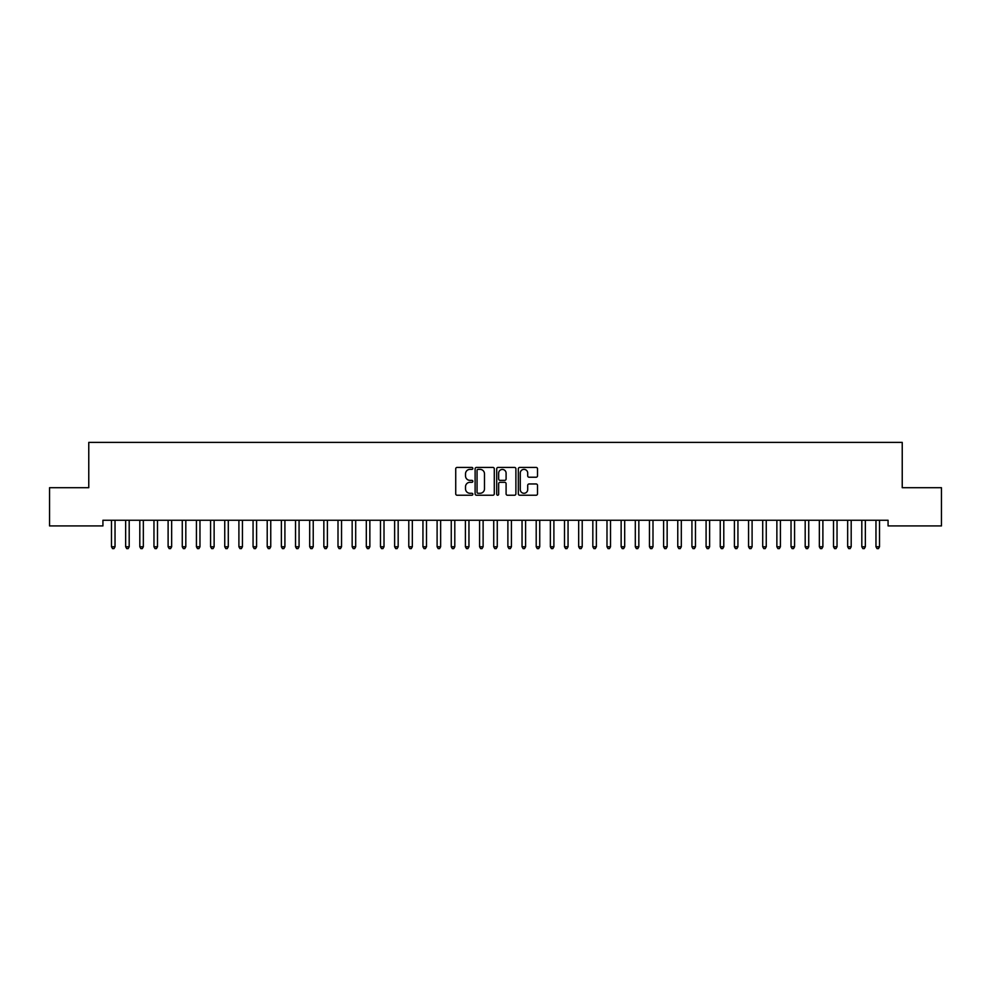 <?xml version="1.0" encoding="UTF-8"?>
<svg xmlns="http://www.w3.org/2000/svg" width="991" height="991" viewBox="0 0 991 991"><rect width="100%" height="100%" fill="white"/><g stroke="black" fill="none" stroke-linecap="round" stroke-linejoin="round"><path stroke-width="1.49" d="M472.843 468.409A0.979 0.979 0 0 0 471.877 467.43L457.111 467.43A1.387 1.387 0 0 0 455.724 468.817L455.724 493.84A1.387 1.387 0 0 0 457.111 495.227L471.877 495.227A0.979 0.979 0 0 0 472.843 494.249A0.979 0.979 0 0 0 471.877 493.283L469.969 493.283A4.447 4.447 0 0 1 465.522 488.836L465.522 486.742A4.447 4.447 0 0 1 469.969 482.307L471.877 482.307A0.979 0.979 0 0 0 472.843 481.329A0.979 0.979 0 0 0 471.877 480.35L469.969 480.35A4.447 4.447 0 0 1 465.522 475.915L465.522 473.822A4.447 4.447 0 0 1 469.969 469.375L471.877 469.375A0.979 0.979 0 0 0 472.843 468.409M536.106 477.228A1.387 1.387 0 0 0 537.506 475.841L537.506 468.817A1.387 1.387 0 0 0 536.106 467.43L519.718 467.43A1.387 1.387 0 0 0 518.33 468.817L518.33 493.84A1.387 1.387 0 0 0 519.718 495.227L536.106 495.227A1.387 1.387 0 0 0 537.506 493.84L537.506 485.355A1.387 1.387 0 0 0 536.106 483.967L529.095 483.967A1.387 1.387 0 0 0 527.707 485.355L527.707 489.566A3.716 3.716 0 0 1 523.991 493.283A3.716 3.716 0 0 1 520.275 489.566L520.275 473.091A3.716 3.716 0 0 1 523.991 469.375A3.716 3.716 0 0 1 527.707 473.091L527.707 475.841A1.387 1.387 0 0 0 529.095 477.228L536.106 477.228M888.072 520.263L102.928 520.263L102.928 525.924L49.55 525.924L49.55 487.696L88.769 487.696L88.769 442.395L902.231 442.395L902.231 487.696L941.45 487.696L941.45 525.924L888.072 525.924L888.072 520.263M494.286 468.817A1.387 1.387 0 0 0 492.899 467.43L476.498 467.43A1.387 1.387 0 0 0 475.11 468.817L475.11 493.84A1.387 1.387 0 0 0 476.498 495.227L492.899 495.227A1.387 1.387 0 0 0 494.286 493.84L494.286 468.817M498.101 467.43L514.502 467.43A1.387 1.387 0 0 1 515.89 468.817L515.89 493.84A1.387 1.387 0 0 1 514.502 495.227L507.491 495.227A1.387 1.387 0 0 1 506.091 493.84L506.091 483.695A1.387 1.387 0 0 0 504.704 482.307L500.046 482.307A1.387 1.387 0 0 0 498.659 483.695L498.659 494.249A0.979 0.979 0 0 1 497.693 495.227A0.979 0.979 0 0 1 496.714 494.249L496.714 468.817A1.387 1.387 0 0 1 498.101 467.43M478.021 469.375A0.979 0.979 0 0 0 477.055 470.353L477.055 492.304A0.979 0.979 0 0 0 478.021 493.283L480.04 493.283A4.447 4.447 0 0 0 484.488 488.836L484.488 473.822A4.447 4.447 0 0 0 480.04 469.375L478.021 469.375M506.091 473.165A3.716 3.716 0 0 0 502.375 469.449A3.716 3.716 0 0 0 498.659 473.165L498.659 478.963A1.387 1.387 0 0 0 500.046 480.35L504.704 480.35A1.387 1.387 0 0 0 506.091 478.963L506.091 473.165M115.03 520.993A1.412 1.412 0 0 1 115.129 520.473A1.412 1.412 0 0 0 115.03 520.993L115.03 546.759L111.487 546.759L111.487 520.993A1.412 1.412 0 0 0 111.388 520.473A1.412 1.412 0 0 1 111.487 520.993M115.03 546.759L113.965 548.605L112.553 548.605L111.487 546.759M125.547 520.473A1.412 1.412 0 0 1 125.646 520.993A1.412 1.412 0 0 0 125.547 520.473L125.461 520.263M143.336 520.993A1.412 1.412 0 0 1 143.447 520.473A1.412 1.412 0 0 0 143.336 520.993L143.336 546.759L139.805 546.759L139.805 520.993A1.412 1.412 0 0 0 139.694 520.473A1.412 1.412 0 0 1 139.805 520.993M129.375 520.263L129.288 520.473A1.412 1.412 0 0 0 129.189 520.993L129.189 546.759L125.646 546.759L125.646 520.993M129.189 546.759L128.124 548.605L126.712 548.605L125.646 546.759M143.336 546.759L142.283 548.605L140.858 548.605L139.805 546.759M153.853 520.473A1.412 1.412 0 0 1 153.964 520.993A1.412 1.412 0 0 0 153.853 520.473L153.778 520.263M168.012 520.473A1.412 1.412 0 0 1 168.111 520.993A1.412 1.412 0 0 0 168.012 520.473L167.925 520.263M157.68 520.263L157.606 520.473A1.412 1.412 0 0 0 157.495 520.993L157.495 546.759L153.964 546.759L153.964 520.993M157.495 546.759L156.442 548.605L155.017 548.605L153.964 546.759M171.839 520.263L171.753 520.473A1.412 1.412 0 0 0 171.654 520.993L171.654 546.759L168.111 546.759L168.111 520.993M171.654 546.759L170.588 548.605L169.176 548.605L168.111 546.759M182.171 520.473A1.412 1.412 0 0 1 182.27 520.993A1.412 1.412 0 0 0 182.171 520.473L182.084 520.263M185.998 520.263L185.912 520.473A1.412 1.412 0 0 0 185.812 520.993L185.812 546.759L182.27 546.759L182.27 520.993M185.812 546.759L184.747 548.605L183.335 548.605L182.27 546.759M199.971 520.993A1.412 1.412 0 0 1 200.071 520.473A1.412 1.412 0 0 0 199.971 520.993L199.971 546.759L196.429 546.759L196.429 520.993A1.412 1.412 0 0 0 196.329 520.473A1.412 1.412 0 0 1 196.429 520.993M199.971 546.759L198.906 548.605L197.494 548.605L196.429 546.759M210.488 520.473A1.412 1.412 0 0 1 210.588 520.993A1.412 1.412 0 0 0 210.488 520.473L210.402 520.263M224.647 520.473A1.412 1.412 0 0 1 224.746 520.993A1.412 1.412 0 0 0 224.647 520.473L224.561 520.263M238.794 520.473A1.412 1.412 0 0 1 238.905 520.993A1.412 1.412 0 0 0 238.794 520.473L238.72 520.263M252.953 520.473A1.412 1.412 0 0 1 253.064 520.993A1.412 1.412 0 0 0 252.953 520.473L252.878 520.263M267.112 520.473A1.412 1.412 0 0 1 267.211 520.993A1.412 1.412 0 0 0 267.112 520.473L267.025 520.263M281.271 520.473A1.412 1.412 0 0 1 281.37 520.993A1.412 1.412 0 0 0 281.271 520.473L281.184 520.263M295.429 520.473A1.412 1.412 0 0 1 295.529 520.993A1.412 1.412 0 0 0 295.429 520.473L295.343 520.263M309.588 520.473A1.412 1.412 0 0 1 309.688 520.993A1.412 1.412 0 0 0 309.588 520.473L309.502 520.263M323.747 520.473A1.412 1.412 0 0 1 323.846 520.993A1.412 1.412 0 0 0 323.747 520.473L323.661 520.263M337.894 520.473A1.412 1.412 0 0 1 338.005 520.993A1.412 1.412 0 0 0 337.894 520.473L337.82 520.263M352.053 520.473A1.412 1.412 0 0 1 352.164 520.993A1.412 1.412 0 0 0 352.053 520.473L351.978 520.263M366.212 520.473A1.412 1.412 0 0 1 366.311 520.993A1.412 1.412 0 0 0 366.212 520.473L366.125 520.263M380.371 520.473A1.412 1.412 0 0 1 380.47 520.993A1.412 1.412 0 0 0 380.371 520.473L380.284 520.263M394.529 520.473A1.412 1.412 0 0 1 394.629 520.993A1.412 1.412 0 0 0 394.529 520.473L394.443 520.263M408.688 520.473A1.412 1.412 0 0 1 408.788 520.993A1.412 1.412 0 0 0 408.688 520.473L408.602 520.263M422.847 520.473A1.412 1.412 0 0 1 422.946 520.993A1.412 1.412 0 0 0 422.847 520.473L422.761 520.263M436.994 520.473A1.412 1.412 0 0 1 437.105 520.993A1.412 1.412 0 0 0 436.994 520.473L436.92 520.263M451.153 520.473A1.412 1.412 0 0 1 451.264 520.993A1.412 1.412 0 0 0 451.153 520.473L451.078 520.263M465.312 520.473A1.412 1.412 0 0 1 465.411 520.993A1.412 1.412 0 0 0 465.312 520.473L465.225 520.263M479.471 520.473A1.412 1.412 0 0 1 479.57 520.993A1.412 1.412 0 0 0 479.471 520.473L479.384 520.263M493.629 520.473A1.412 1.412 0 0 1 493.729 520.993A1.412 1.412 0 0 0 493.629 520.473L493.543 520.263M507.788 520.473A1.412 1.412 0 0 1 507.887 520.993A1.412 1.412 0 0 0 507.788 520.473L507.702 520.263M521.947 520.473A1.412 1.412 0 0 1 522.046 520.993A1.412 1.412 0 0 0 521.947 520.473L521.861 520.263M536.094 520.473A1.412 1.412 0 0 1 536.205 520.993A1.412 1.412 0 0 0 536.094 520.473L536.02 520.263M550.253 520.473A1.412 1.412 0 0 1 550.364 520.993A1.412 1.412 0 0 0 550.253 520.473L550.178 520.263M564.412 520.473A1.412 1.412 0 0 1 564.511 520.993A1.412 1.412 0 0 0 564.412 520.473L564.325 520.263M578.571 520.473A1.412 1.412 0 0 1 578.67 520.993A1.412 1.412 0 0 0 578.571 520.473L578.484 520.263M592.729 520.473A1.412 1.412 0 0 1 592.829 520.993A1.412 1.412 0 0 0 592.729 520.473L592.643 520.263M606.888 520.473A1.412 1.412 0 0 1 606.987 520.993A1.412 1.412 0 0 0 606.888 520.473L606.802 520.263M621.047 520.473A1.412 1.412 0 0 1 621.146 520.993A1.412 1.412 0 0 0 621.047 520.473L620.961 520.263M635.194 520.473A1.412 1.412 0 0 1 635.305 520.993A1.412 1.412 0 0 0 635.194 520.473L635.12 520.263M649.353 520.473A1.412 1.412 0 0 1 649.464 520.993A1.412 1.412 0 0 0 649.353 520.473L649.278 520.263M663.512 520.473A1.412 1.412 0 0 1 663.611 520.993A1.412 1.412 0 0 0 663.512 520.473L663.425 520.263M677.671 520.473A1.412 1.412 0 0 1 677.77 520.993A1.412 1.412 0 0 0 677.671 520.473L677.584 520.263M691.829 520.473A1.412 1.412 0 0 1 691.929 520.993A1.412 1.412 0 0 0 691.829 520.473L691.743 520.263M705.988 520.473A1.412 1.412 0 0 1 706.087 520.993A1.412 1.412 0 0 0 705.988 520.473L705.902 520.263M720.147 520.473A1.412 1.412 0 0 1 720.246 520.993A1.412 1.412 0 0 0 720.147 520.473L720.061 520.263M214.316 520.263L214.229 520.473A1.412 1.412 0 0 0 214.13 520.993L214.13 546.759L210.588 546.759L210.588 520.993M214.13 546.759L213.065 548.605L211.653 548.605L210.588 546.759M228.475 520.263L228.388 520.473A1.412 1.412 0 0 0 228.289 520.993L228.289 546.759L224.746 546.759L224.746 520.993M228.289 546.759L227.224 548.605L225.812 548.605L224.746 546.759M242.622 520.263L242.547 520.473A1.412 1.412 0 0 0 242.436 520.993L242.436 546.759L238.905 546.759L238.905 520.993M242.436 546.759L241.383 548.605L239.958 548.605L238.905 546.759M256.78 520.263L256.706 520.473A1.412 1.412 0 0 0 256.595 520.993L256.595 546.759L253.064 546.759L253.064 520.993M256.595 546.759L255.542 548.605L254.117 548.605L253.064 546.759M270.939 520.263L270.853 520.473A1.412 1.412 0 0 0 270.754 520.993L270.754 546.759L267.211 546.759L267.211 520.993M270.754 546.759L269.688 548.605L268.276 548.605L267.211 546.759M285.098 520.263L285.012 520.473A1.412 1.412 0 0 0 284.913 520.993L284.913 546.759L281.37 546.759L281.37 520.993M284.913 546.759L283.847 548.605L282.435 548.605L281.37 546.759M299.257 520.263L299.171 520.473A1.412 1.412 0 0 0 299.071 520.993L299.071 546.759L295.529 546.759L295.529 520.993M299.071 546.759L298.006 548.605L296.594 548.605L295.529 546.759M313.416 520.263L313.329 520.473A1.412 1.412 0 0 0 313.23 520.993L313.23 546.759L309.688 546.759L309.688 520.993M313.23 546.759L312.165 548.605L310.753 548.605L309.688 546.759M327.575 520.263L327.488 520.473A1.412 1.412 0 0 0 327.389 520.993L327.389 546.759L323.846 546.759L323.846 520.993M327.389 546.759L326.324 548.605L324.912 548.605L323.846 546.759M341.722 520.263L341.647 520.473A1.412 1.412 0 0 0 341.536 520.993L341.536 546.759L338.005 546.759L338.005 520.993M341.536 546.759L340.483 548.605L339.058 548.605L338.005 546.759M355.88 520.263L355.806 520.473A1.412 1.412 0 0 0 355.695 520.993L355.695 546.759L352.164 546.759L352.164 520.993M355.695 546.759L354.642 548.605L353.217 548.605L352.164 546.759M370.039 520.263L369.953 520.473A1.412 1.412 0 0 0 369.854 520.993L369.854 546.759L366.311 546.759L366.311 520.993M369.854 546.759L368.788 548.605L367.376 548.605L366.311 546.759M384.198 520.263L384.112 520.473A1.412 1.412 0 0 0 384.012 520.993L384.012 546.759L380.47 546.759L380.47 520.993M384.012 546.759L382.947 548.605L381.535 548.605L380.47 546.759M398.357 520.263L398.271 520.473A1.412 1.412 0 0 0 398.171 520.993L398.171 546.759L394.629 546.759L394.629 520.993M398.171 546.759L397.106 548.605L395.694 548.605L394.629 546.759M412.516 520.263L412.429 520.473A1.412 1.412 0 0 0 412.33 520.993L412.33 546.759L408.788 546.759L408.788 520.993M412.33 546.759L411.265 548.605L409.853 548.605L408.788 546.759M426.675 520.263L426.588 520.473A1.412 1.412 0 0 0 426.489 520.993L426.489 546.759L422.946 546.759L422.946 520.993M426.489 546.759L425.424 548.605L424.012 548.605L422.946 546.759M440.822 520.263L440.747 520.473A1.412 1.412 0 0 0 440.636 520.993L440.636 546.759L437.105 546.759L437.105 520.993M440.636 546.759L439.583 548.605L438.158 548.605L437.105 546.759M454.98 520.263L454.906 520.473A1.412 1.412 0 0 0 454.795 520.993L454.795 546.759L451.264 546.759L451.264 520.993M454.795 546.759L453.742 548.605L452.317 548.605L451.264 546.759M469.139 520.263L469.053 520.473A1.412 1.412 0 0 0 468.954 520.993L468.954 546.759L465.411 546.759L465.411 520.993M468.954 546.759L467.888 548.605L466.476 548.605L465.411 546.759M483.298 520.263L483.212 520.473A1.412 1.412 0 0 0 483.113 520.993L483.113 546.759L479.57 546.759L479.57 520.993M483.113 546.759L482.047 548.605L480.635 548.605L479.57 546.759M497.457 520.263L497.371 520.473A1.412 1.412 0 0 0 497.271 520.993L497.271 546.759L493.729 546.759L493.729 520.993M497.271 546.759L496.206 548.605L494.794 548.605L493.729 546.759M511.616 520.263L511.529 520.473A1.412 1.412 0 0 0 511.43 520.993L511.43 546.759L507.887 546.759L507.887 520.993M511.43 546.759L510.365 548.605L508.953 548.605L507.887 546.759M525.775 520.263L525.688 520.473A1.412 1.412 0 0 0 525.589 520.993L525.589 546.759L522.046 546.759L522.046 520.993M525.589 546.759L524.524 548.605L523.112 548.605L522.046 546.759M539.922 520.263L539.847 520.473A1.412 1.412 0 0 0 539.736 520.993L539.736 546.759L536.205 546.759L536.205 520.993M539.736 546.759L538.683 548.605L537.258 548.605L536.205 546.759M554.08 520.263L554.006 520.473A1.412 1.412 0 0 0 553.895 520.993L553.895 546.759L550.364 546.759L550.364 520.993M553.895 546.759L552.842 548.605L551.417 548.605L550.364 546.759M568.239 520.263L568.153 520.473A1.412 1.412 0 0 0 568.054 520.993L568.054 546.759L564.511 546.759L564.511 520.993M568.054 546.759L566.988 548.605L565.576 548.605L564.511 546.759M582.398 520.263L582.312 520.473A1.412 1.412 0 0 0 582.212 520.993L582.212 546.759L578.67 546.759L578.67 520.993M582.212 546.759L581.147 548.605L579.735 548.605L578.67 546.759M596.557 520.263L596.471 520.473A1.412 1.412 0 0 0 596.371 520.993L596.371 546.759L592.829 546.759L592.829 520.993M596.371 546.759L595.306 548.605L593.894 548.605L592.829 546.759M610.716 520.263L610.629 520.473A1.412 1.412 0 0 0 610.53 520.993L610.53 546.759L606.987 546.759L606.987 520.993M610.53 546.759L609.465 548.605L608.053 548.605L606.987 546.759M624.875 520.263L624.788 520.473A1.412 1.412 0 0 0 624.689 520.993L624.689 546.759L621.146 546.759L621.146 520.993M624.689 546.759L623.624 548.605L622.212 548.605L621.146 546.759M639.022 520.263L638.947 520.473A1.412 1.412 0 0 0 638.836 520.993L638.836 546.759L635.305 546.759L635.305 520.993M638.836 546.759L637.783 548.605L636.358 548.605L635.305 546.759M653.18 520.263L653.106 520.473A1.412 1.412 0 0 0 652.995 520.993L652.995 546.759L649.464 546.759L649.464 520.993M652.995 546.759L651.942 548.605L650.517 548.605L649.464 546.759M667.339 520.263L667.253 520.473A1.412 1.412 0 0 0 667.154 520.993L667.154 546.759L663.611 546.759L663.611 520.993M667.154 546.759L666.088 548.605L664.676 548.605L663.611 546.759M681.498 520.263L681.412 520.473A1.412 1.412 0 0 0 681.312 520.993L681.312 546.759L677.77 546.759L677.77 520.993M681.312 546.759L680.247 548.605L678.835 548.605L677.77 546.759M695.657 520.263L695.571 520.473A1.412 1.412 0 0 0 695.471 520.993L695.471 546.759L691.929 546.759L691.929 520.993M695.471 546.759L694.406 548.605L692.994 548.605L691.929 546.759M709.816 520.263L709.729 520.473A1.412 1.412 0 0 0 709.63 520.993L709.63 546.759L706.087 546.759L706.087 520.993M709.63 546.759L708.565 548.605L707.153 548.605L706.087 546.759M723.975 520.263L723.888 520.473A1.412 1.412 0 0 0 723.789 520.993L723.789 546.759L720.246 546.759L720.246 520.993M723.789 546.759L722.724 548.605L721.312 548.605L720.246 546.759M734.294 520.473A1.412 1.412 0 0 1 734.405 520.993A1.412 1.412 0 0 0 734.294 520.473L734.22 520.263M738.122 520.263L738.047 520.473A1.412 1.412 0 0 0 737.936 520.993L737.936 546.759L734.405 546.759L734.405 520.993M737.936 546.759L736.883 548.605L735.458 548.605L734.405 546.759M748.453 520.473A1.412 1.412 0 0 1 748.564 520.993A1.412 1.412 0 0 0 748.453 520.473L748.378 520.263M752.28 520.263L752.206 520.473A1.412 1.412 0 0 0 752.095 520.993L752.095 546.759L748.564 546.759L748.564 520.993M752.095 546.759L751.042 548.605L749.617 548.605L748.564 546.759M762.612 520.473A1.412 1.412 0 0 1 762.711 520.993A1.412 1.412 0 0 0 762.612 520.473L762.525 520.263M766.439 520.263L766.353 520.473A1.412 1.412 0 0 0 766.254 520.993L766.254 546.759L762.711 546.759L762.711 520.993M766.254 546.759L765.188 548.605L763.776 548.605L762.711 546.759M776.771 520.473A1.412 1.412 0 0 1 776.87 520.993A1.412 1.412 0 0 0 776.771 520.473L776.684 520.263M780.598 520.263L780.512 520.473A1.412 1.412 0 0 0 780.413 520.993L780.413 546.759L776.87 546.759L776.87 520.993M780.413 546.759L779.347 548.605L777.935 548.605L776.87 546.759M790.929 520.473A1.412 1.412 0 0 1 791.029 520.993A1.412 1.412 0 0 0 790.929 520.473L790.843 520.263M794.757 520.263L794.671 520.473A1.412 1.412 0 0 0 794.571 520.993L794.571 546.759L791.029 546.759L791.029 520.993M794.571 546.759L793.506 548.605L792.094 548.605L791.029 546.759M805.088 520.473A1.412 1.412 0 0 1 805.188 520.993A1.412 1.412 0 0 0 805.088 520.473L805.002 520.263M808.916 520.263L808.829 520.473A1.412 1.412 0 0 0 808.73 520.993L808.73 546.759L805.188 546.759L805.188 520.993M808.73 546.759L807.665 548.605L806.253 548.605L805.188 546.759M819.247 520.473A1.412 1.412 0 0 1 819.346 520.993A1.412 1.412 0 0 0 819.247 520.473L819.161 520.263M823.075 520.263L822.988 520.473A1.412 1.412 0 0 0 822.889 520.993L822.889 546.759L819.346 546.759L819.346 520.993M822.889 546.759L821.824 548.605L820.412 548.605L819.346 546.759M833.394 520.473A1.412 1.412 0 0 1 833.505 520.993A1.412 1.412 0 0 0 833.394 520.473L833.32 520.263M837.222 520.263L837.147 520.473A1.412 1.412 0 0 0 837.036 520.993L837.036 546.759L833.505 546.759L833.505 520.993M837.036 546.759L835.983 548.605L834.558 548.605L833.505 546.759M851.195 520.993A1.412 1.412 0 0 1 851.306 520.473A1.412 1.412 0 0 0 851.195 520.993L851.195 546.759L847.664 546.759L847.664 520.993A1.412 1.412 0 0 0 847.553 520.473A1.412 1.412 0 0 1 847.664 520.993M851.195 546.759L850.142 548.605L848.717 548.605L847.664 546.759M865.354 520.993A1.412 1.412 0 0 1 865.453 520.473A1.412 1.412 0 0 0 865.354 520.993L865.354 546.759L861.811 546.759L861.811 520.993A1.412 1.412 0 0 0 861.712 520.473A1.412 1.412 0 0 1 861.811 520.993M865.354 546.759L864.288 548.605L862.876 548.605L861.811 546.759M875.871 520.473A1.412 1.412 0 0 1 875.97 520.993A1.412 1.412 0 0 0 875.871 520.473L875.784 520.263M879.698 520.263L879.612 520.473A1.412 1.412 0 0 0 879.513 520.993L879.513 546.759L875.97 546.759L875.97 520.993M879.513 546.759L878.447 548.605L877.035 548.605L875.97 546.759"/></g></svg>
